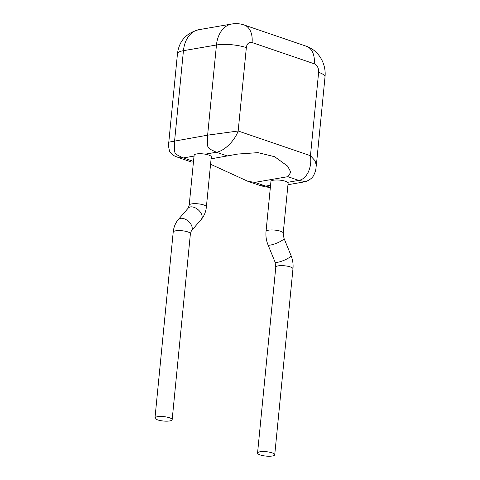 <?xml version="1.0" encoding="UTF-8"?>
<svg xmlns="http://www.w3.org/2000/svg" width="480" height="480" viewBox="0 0 480 480"><rect width="100%" height="100%" fill="white"/><g stroke="black" fill="none" stroke-linecap="round" stroke-linejoin="round"><path stroke-width="0.72" d="M206.388 206.85L211.29 156.894A8.634 2.202 -174.4 0 0 208.692 155.022A8.634 2.202 -174.4 0 0 205.194 154.17A8.634 2.202 -174.4 0 0 194.106 155.214L189.204 205.164A8.634 2.202 -174.4 0 1 191.64 203.898A8.634 2.202 -174.4 0 1 203.79 204.972A8.634 2.202 -174.4 0 1 206.388 206.85C205.872 211.824 204.168 216.012 201.276 219.414A8.634 5.262 -139.1 0 0 199.602 211.182A8.634 5.262 -139.1 0 0 190.452 206.922A8.634 5.262 -139.1 0 0 188.226 208.104L189.204 205.164M169.572 417.792A8.634 2.202 -174.4 0 0 160.332 416.484A8.634 2.202 -174.4 0 0 154.986 417.984A8.634 2.202 -174.4 0 0 157.578 419.862A8.634 2.202 -174.4 0 0 166.818 421.17A8.634 2.202 -174.4 0 0 172.164 419.67A8.634 2.202 -174.4 0 0 169.572 417.792M266.034 231.462A8.634 2.202 -174.4 0 1 268.464 230.196A8.634 2.202 -174.4 0 1 277.962 230.568A8.634 2.202 -174.4 0 1 283.218 233.142L288.114 183.162A8.634 2.202 -174.4 0 0 287.628 182.328A8.634 2.202 -174.4 0 0 273.366 180.216A8.634 2.202 -174.4 0 0 270.936 181.476L266.034 231.462C265.614 236.04 266.262 240.48 267.99 244.782L275.028 262.02L275.79 267.132L257.556 453.054A8.634 2.202 -174.4 0 0 262.812 455.628A8.634 2.202 -174.4 0 0 272.31 456A8.634 2.202 -174.4 0 0 274.74 454.734A8.634 2.202 -174.4 0 0 269.484 452.166A8.634 2.202 -174.4 0 0 259.992 451.788A8.634 2.202 -174.4 0 0 257.556 453.054M211.098 158.814L237.918 154.044L257.946 152.646L274.662 156.732L287.604 166.11L290.832 172.182L287.856 176.676L254.838 182.37L247.896 181.32L210.564 164.244M287.628 182.328L298.758 180.402C302.67 179.76 305.886 176.916 308.4 171.882C310.368 166.95 311.328 162.744 310.458 155.706L315.006 160.692L316.35 165.318C315.732 167.88 316.62 169.758 313.296 176.064C311.934 178.236 309.366 180.108 305.592 181.674L298.758 180.402L287.856 176.676M227.382 156L216.378 152.238C224.424 151.08 234.834 140.514 238.17 130.992L310.458 155.706L318.63 72.336A7.074 5.022 80.2 0 0 314.25 63.798L252.06 42.54A7.074 5.022 80.2 0 0 246.342 47.622L238.17 130.992L207.618 135.168L216.462 44.988L183.444 50.682L174.6 140.868C174.288 154.986 173.292 153.054 183.36 157.938L193.5 161.4M168.792 142.158L168.792 142.158C168.216 144.222 168.528 147.414 169.74 151.728C173.538 156.588 176.46 156.528 178.752 157.68L183.36 157.938L194.544 156.006M247.896 181.32L260.574 185.652L265.74 186.102L270.36 187.332M205.194 154.17L216.378 152.238C206.31 147.354 207.306 149.286 207.618 135.168L168.798 142.158L177.462 53.79A21.228 5.412 5.6 0 1 183.444 50.682A28.302 20.082 80.2 0 1 198.822 29.694L231.84 24A28.302 20.082 -99.8 0 0 216.462 44.988A21.228 5.412 5.6 0 1 246.342 47.622M201.276 219.414L191.37 230.838A8.634 5.262 -139.1 0 0 189.696 222.612A8.634 5.262 -139.1 0 0 180.546 218.346A8.634 5.262 -139.1 0 0 178.326 219.528C175.434 222.93 173.73 227.118 173.208 232.092L154.986 417.984M191.37 230.838L190.392 233.778A8.634 2.202 -174.4 0 0 187.794 231.9A8.634 2.202 -174.4 0 0 175.644 230.826A8.634 2.202 -174.4 0 0 173.208 232.092M283.218 233.142L283.974 238.254A8.634 1.8 157.8 0 1 279.576 241.86A8.634 1.8 157.8 0 1 270.654 245.034A8.634 1.8 157.8 0 1 267.99 244.782M283.974 238.254L291.012 255.492A8.634 1.8 157.8 0 1 286.614 259.098A8.634 1.8 157.8 0 1 277.692 262.272A8.634 1.8 157.8 0 1 275.028 262.02M291.012 255.492C292.74 259.794 293.394 264.234 292.968 268.812A8.634 2.202 -174.4 0 0 287.712 266.244A8.634 2.202 -174.4 0 0 278.22 265.866A8.634 2.202 -174.4 0 0 275.79 267.132M254.838 182.37L265.74 186.102L270.564 185.268M318.63 72.336A21.228 5.412 5.6 0 1 325.014 76.95C326.364 64.506 319.404 50.766 306.378 46.254L244.188 24.996C240.162 23.628 236.046 23.298 231.84 24M314.25 63.798A21.228 13.944 -71.1 0 0 306.378 46.254M252.06 42.54A21.228 13.944 -71.1 0 0 244.188 24.996M188.226 208.104L178.326 219.528M191.58 162.066L178.794 157.698M305.604 181.668L287.964 184.71M292.968 268.812L274.74 454.734M316.35 165.318L325.014 76.95M270.342 187.488L265.266 186.864L260.55 185.646M177.462 53.79C178.998 41.142 186.12 33.108 198.822 29.694M190.392 233.778L172.164 419.67"/></g></svg>
